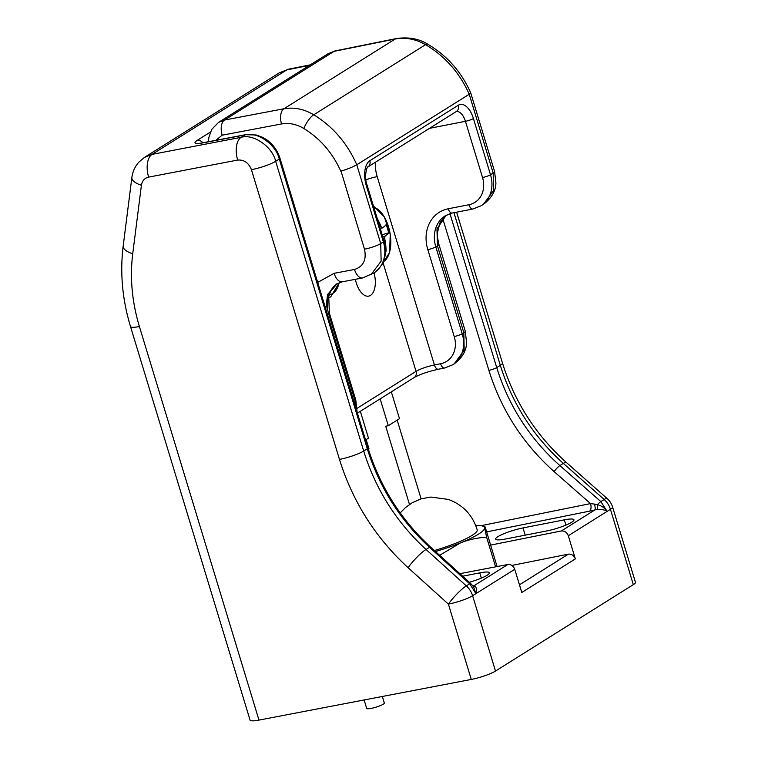 <?xml version="1.0" encoding="UTF-8"?>
<svg xmlns="http://www.w3.org/2000/svg" width="758" height="758" viewBox="0 0 758 758"><rect width="100%" height="100%" fill="white"/><g stroke="black" fill="none" stroke-linecap="round" stroke-linejoin="round"><path stroke-width="1.14" d="M469.306 582.248A19.348 3.221 -16.9 0 0 487.148 575.256A19.348 3.221 -16.9 0 0 489.393 572.811A19.348 3.221 -16.9 0 0 479.757 572.868L462.664 576.213M571.712 522.234A19.348 3.221 -16.9 0 0 573.958 519.789A19.348 3.221 -16.9 0 0 564.322 519.846L523.001 527.928A19.348 3.221 -16.9 0 0 504.26 533.556A19.348 3.221 -16.9 0 0 495.609 539.118A19.348 3.221 -16.9 0 0 505.245 539.061L546.565 530.979A19.348 3.221 -16.9 0 0 571.712 522.234M360.325 411.31L368.473 438.143L365.564 439.962M380.156 398.869L388.314 425.702L385.708 426.223L409.481 504.468M391.327 391.867L399.485 418.7L388.314 425.702M366.18 439.583L368.975 448.783L368.36 449.172M368.53 449.712L368.975 448.783M472.736 585.906L473.001 585.925A6.14 4.719 84.8 0 0 474.205 585.602L507.869 564.492L459.879 573.683M397.183 420.14L421.097 498.84M490.672 545.087L561.327 530.97L594.983 509.869A6.14 1.241 75.1 0 0 594.509 504.108L597.446 504.705C601.786 505.832 605.017 508.059 607.13 511.385C604.761 509.869 601.482 509.205 597.304 509.376L589.601 511.138A6.14 3.032 78.6 0 0 590.52 503.596L594.509 504.108M511.896 565.43L568.367 554.155C571.627 553.89 573.948 555.472 575.341 558.902L521.788 592.491L514.739 569.305L475.92 593.656L469.676 583.812L429.511 547.295C400.034 520.073 379.294 487.223 367.289 448.774L279.266 159.047C276.045 144.494 257.17 131.238 244.929 134.933L203.798 142.731A18.429 3.07 163.1 0 1 197.165 140.382L210.354 132.11M449.939 213.623L496.727 367.611C508.741 406.061 529.785 438.711 559.859 465.564L600.829 501.578L607.13 511.385L568.301 535.726L575.341 558.902M568.301 535.726C566.908 532.296 564.577 530.714 561.327 530.97M507.869 564.492C511.063 564.274 513.356 565.875 514.739 569.305M633.318 584.636L610.436 509.31A18.429 3.07 -16.9 0 0 612.568 506.979L635.45 582.315A18.429 3.07 163.1 0 1 633.318 584.636L495.495 671.057A18.429 3.07 163.1 0 1 471.277 679.443L258.971 720.1A18.429 3.07 163.1 0 1 250.064 720.1L130.499 326.546A18.429 3.07 -16.9 0 0 139.396 326.546L258.971 720.1M597.304 509.376L597.446 504.705A6.14 1.004 131.3 0 1 600.829 501.578L604.164 499.484L563.336 463.384C533.348 436.485 512.342 403.806 500.327 365.347L453.947 212.704M144.456 157.399L152.064 154.376L241.129 137.321C253.466 133.56 272.454 146.739 275.666 161.302L363.688 451.029C375.693 489.488 396.481 522.3 426.043 549.474L466.341 585.906L469.676 583.812A6.14 1.165 -47.7 0 1 470.737 583.556L473.504 586.635L475.92 593.656L472.613 595.731L495.495 671.057M309.472 65.368L286.799 69.897L279.257 72.863L144.588 157.313L138.799 162.193C134.886 166.722 132.574 171.858 131.864 177.599A18.429 7.116 7.2 0 0 141.414 185.274L132.726 253.788C129.779 277.674 132.006 301.93 139.396 326.546M472.821 585.754L475.095 586.01C476.507 587.573 476.782 590.112 475.92 593.656M607.13 511.385L610.436 509.31A18.429 15.492 57.9 0 0 604.164 499.484A18.429 3.079 -48.5 0 1 607.139 498.537L566.311 462.437C535.915 435.158 514.635 402.015 502.459 363.025L456.629 212.183M471.277 679.443L448.395 604.117L408.088 567.685C375.551 537.81 352.678 501.72 339.47 459.414L251.438 169.688A18.429 3.07 163.1 0 0 275.666 161.302L279.266 159.047A6.14 1.023 -16.9 0 0 279.977 158.27C277.513 150.491 273.003 144.266 266.456 139.605L262.533 137.293L256.223 134.99L245.545 134.697A6.14 3.297 -100.7 0 0 244.929 134.933L241.129 137.321A18.429 9.769 79.2 0 0 237.69 160.061L148.625 177.116A18.429 9.769 79.2 0 1 152.064 154.376L286.799 69.897A18.429 9.229 -101.3 0 1 288.466 69.205L310.297 64.847M448.395 604.117A18.429 3.411 -47.9 0 1 466.341 585.906A18.429 15.492 -122.1 0 1 472.613 595.731A18.429 3.07 -16.9 0 1 448.66 604.06A18.429 3.07 -16.9 0 1 448.395 604.117M473.02 586A6.14 4.643 110.7 0 0 475.095 586.01M317.697 282.412L334.126 273.316A12.28 6.604 -100.7 0 0 342.322 281.796L362.684 277.94L373.884 272.975A30.708 25.81 -122.1 0 0 383.387 241.906L380.724 243.574A12.28 2.047 163.1 0 1 364.75 249.136A12.28 2.047 163.1 0 1 364.484 249.183L341.043 171.081C347.505 169.167 352.745 167.063 356.781 164.77L469.23 94.257C459.689 72.806 445.126 56.272 425.56 44.665C415.517 38.999 405.378 37.123 395.145 39.037L334.051 51.355L327.996 53.752L335.15 50.909A12.28 6.064 78.6 0 0 334.051 51.355L224.558 120.02L283.918 108.773C293.943 107.001 303.892 109 313.765 114.761C332.97 126.605 347.306 143.271 356.781 164.77L380.724 243.574L381.132 261.122L370.889 274.841M355.208 279.361L356.288 282.924A19.035 9.816 78.9 0 0 368.682 296.122A19.035 9.816 78.9 0 0 370.482 295.402A19.035 9.816 78.9 0 0 374.035 272.88M375.466 162.212A38.08 32.007 -122.1 0 0 377.19 176.633L434.41 364.958L440.606 363.745A24.569 20.646 -122.1 0 0 454.222 336.524A6.14 1.023 163.1 0 0 462.209 333.747L463.839 332.724A12.28 2.047 -16.9 0 0 465.27 331.17L438.854 244.256A12.28 2.047 -16.9 0 1 437.432 245.8L435.803 246.833L462.209 333.747A30.708 25.81 57.9 0 1 452.697 364.816L454.184 363.887L464.171 350.319L463.839 332.724L437.432 245.8L436.978 228.812L446.291 215.187M336.201 284.174L327.589 294.578L325.798 309.075M458.315 105.239A6.14 5.164 -122.1 0 1 456.411 111.454L367.905 166.95C367.185 165.869 363.755 176.244 367.024 184.924L384.098 241.129A6.14 1.023 163.1 0 1 383.387 241.906L366.313 185.691A20.267 10.451 -101.1 0 1 369.809 160.743L458.315 105.239A20.267 10.451 -101.1 0 1 473.428 118.532L490.502 174.738A30.708 25.81 57.9 0 1 480.989 205.806L483.519 204.224L493.496 190.665L493.174 173.061L469.23 94.257L470.68 92.808C461.338 71.773 447.002 55.561 427.673 44.154A12.28 3.288 119.9 0 0 425.56 44.665L313.765 114.761A12.28 3.705 -59 0 0 303.844 128.49C296.463 124.151 289.025 122.635 281.54 123.952L222.17 135.189A12.28 6.604 -100.7 0 1 224.558 120.02L218.588 122.351L327.996 53.752M362.684 277.94A12.28 6.604 -100.7 0 1 354.498 269.46C363.366 266.608 366.701 259.852 364.484 249.183M382.326 696.479L384.325 703.036A9.21 1.535 163.1 0 1 383.254 704.201A9.21 1.535 163.1 0 1 373.542 707.858A9.21 1.535 163.1 0 1 366.692 708.398L364.124 699.966M383.33 261.756A28.321 14.601 78.9 0 0 383.595 261.595A28.321 14.601 78.9 0 0 388.475 226.727A28.321 14.601 78.9 0 0 373.817 207.275M377.247 218.56A61.265 51.497 57.9 0 1 381.132 226.708L382.506 227.921L380.232 228.395M382.155 234.715L388.655 232.848A60.801 59.721 10.9 0 0 387.546 228.689A60.801 59.721 10.9 0 0 386.154 224.614A61.265 10.205 163.1 0 1 382.506 227.921M385.528 251.04L386.078 251.211A60.801 23.043 -172.6 0 1 385.519 251.628M388.655 232.848A61.265 10.205 163.1 0 1 384.998 236.145L384.685 238.419A61.265 51.497 57.9 0 1 386.078 251.211M329.294 294.606A28.321 14.601 78.9 0 0 332.866 293.412A28.321 14.601 78.9 0 0 339.148 282.706M497.077 566.558L485.224 527.161C484.599 525.986 484.381 526.194 484.589 527.795L486.617 537.223L495.609 566.842M486.617 537.223C477.711 537.668 469.05 539.535 460.627 542.813L439.668 555.311M485.224 527.161C484.599 525.986 484.381 526.194 484.589 527.795A52.207 8.689 163.1 0 1 460.627 542.813A52.207 8.689 163.1 0 1 435.518 551.54M475.711 525.465A52.207 8.689 163.1 0 1 481.614 525.796A52.207 8.689 163.1 0 1 484.589 527.795M400.205 512.929L405.369 507.642L412.248 502.725L421.259 498.783L430.876 497.059L448.404 499.427C462.949 504.866 472.547 514.995 477.199 529.823A44.532 7.409 163.1 0 1 434.41 550.535M481.358 578.127L479.757 572.868M565.923 525.105L564.322 519.846M589.601 511.138L486.664 531.898M566.311 462.437A18.429 3.079 -48.5 0 0 563.336 463.384L559.859 465.564A6.14 1.004 131.3 0 0 554.107 471.59C523.039 443.837 501.294 410.097 488.882 370.359L442.738 218.503M488.882 370.359A6.14 1.023 163.1 0 0 496.727 367.611L500.327 365.347A18.429 3.07 -16.9 0 0 502.459 363.025M339.47 459.414A18.429 3.07 163.1 0 0 363.688 451.029L367.289 448.774A6.14 1.023 -16.9 0 0 368 447.997C380.061 486.674 400.916 519.685 430.563 547.039L470.737 583.556M430.563 547.039A6.14 1.165 -47.7 0 0 429.511 547.295L426.043 549.474A18.429 3.411 132.1 0 0 408.088 567.685M251.438 169.688C248.671 162.828 244.085 159.616 237.69 160.061M148.625 177.116C144.57 178.092 142.172 180.811 141.414 185.274M519.457 584.816L568.367 554.155M481.008 525.692L590.52 503.596L554.107 471.59M525.199 535.157L523.001 527.928M130.499 326.546C122.341 299.505 119.897 272.69 123.175 246.113A18.429 7.116 7.2 0 0 132.726 253.788M203.798 142.731A6.14 3.297 -100.7 0 1 204.423 142.485L245.545 134.697M197.165 140.382A6.14 5.164 57.9 0 1 202.831 142.769M353.92 401.645L355.095 400.916L328.688 313.992L327.513 314.731M281.54 123.952A12.28 6.604 -100.7 0 1 283.918 108.773L395.145 39.037A12.28 6.064 78.6 0 1 396.235 38.582C408.458 36.82 418.928 38.677 427.673 44.154M454.222 336.524L427.815 249.609A36.848 30.974 57.9 0 1 448.243 208.782L468.899 204.736A24.569 20.646 -122.1 0 0 482.524 177.514A6.14 1.023 -16.9 0 0 490.502 174.738L493.174 173.061A12.28 2.047 -16.9 0 0 494.595 171.516L495.912 183.01C495.732 191.025 491.601 198.094 483.519 204.224M334.126 273.316L354.498 269.46M340.778 171.156C332.544 152.832 320.236 138.61 303.844 128.49M222.17 135.189L215.822 140.325M482.524 177.514L465.44 121.308L429.473 128.348M357.207 408.24L416.047 371.354L383.321 263.642M365.915 179.817A14.127 2.35 163.1 0 1 377.19 176.633M438.408 369.222C427.976 371.553 419.894 374.338 414.143 377.56A6.14 5.164 -122.1 0 0 416.047 371.354A14.127 2.35 163.1 0 1 434.41 364.958A6.14 3.165 -101.1 0 0 438.408 369.222L444.605 368.009A6.14 3.165 -101.1 0 1 440.606 363.745M473.428 118.532A6.14 1.023 -16.9 0 1 465.44 121.308A14.127 7.286 78.9 0 0 456.354 111.492M448.243 208.782A6.14 3.165 78.9 0 0 452.242 213.036L445.306 215.765A30.708 25.81 -122.1 0 0 435.803 246.833A6.14 1.023 163.1 0 1 427.815 249.609M328.688 313.992A30.708 25.81 57.9 0 1 337.149 283.625L330.545 291.536L328.726 296.596L329.398 313.225A6.14 1.023 -16.9 0 1 328.688 313.992M356.554 410.315A30.708 25.81 -122.1 0 0 355.095 400.916A6.14 1.023 -16.9 0 0 355.805 400.139L357.132 412.21M468.899 204.736A6.14 3.165 78.9 0 0 472.897 209L452.242 213.036M367.905 166.95A6.14 5.164 -122.1 0 0 369.809 160.743M367.024 184.924A6.14 1.023 163.1 0 1 366.313 185.691M384.685 238.419L383.359 238.675M382.724 236.591L384.998 236.145M379.796 226.974L381.132 226.708M612.568 506.979A18.429 18.429 0 0 0 607.139 498.537M288.466 69.205L279.257 72.863M123.175 246.113L131.864 177.599M279.977 158.27L368 447.997M204.423 142.485L199.752 143.338M472.765 585.925L473.504 586.645M342.322 281.796L336.192 284.184M218.579 122.36L211.719 129.4L208.801 137.653L208.545 141.708M465.27 331.17L466.577 342.673C466.407 350.689 462.276 357.757 454.184 363.878M438.854 244.256L437.527 237.605L437.423 232.772L440.085 222.539L446.339 215.158M335.15 50.909L396.235 38.582M494.595 171.516L470.68 92.808M472.897 209L480.989 205.806M444.605 368.009L452.697 364.816M414.143 377.56L357.406 413.138M384.098 241.129C387.622 254.802 384.221 265.414 373.884 272.975M355.805 400.139L329.398 313.225M381.776 264.826L389.64 252.423L390.228 234.44L384.306 216.864L373.391 205.882M328.413 297.998L330.734 296.842L339.271 282.658M481.614 525.796L484.656 526.431"/></g></svg>
